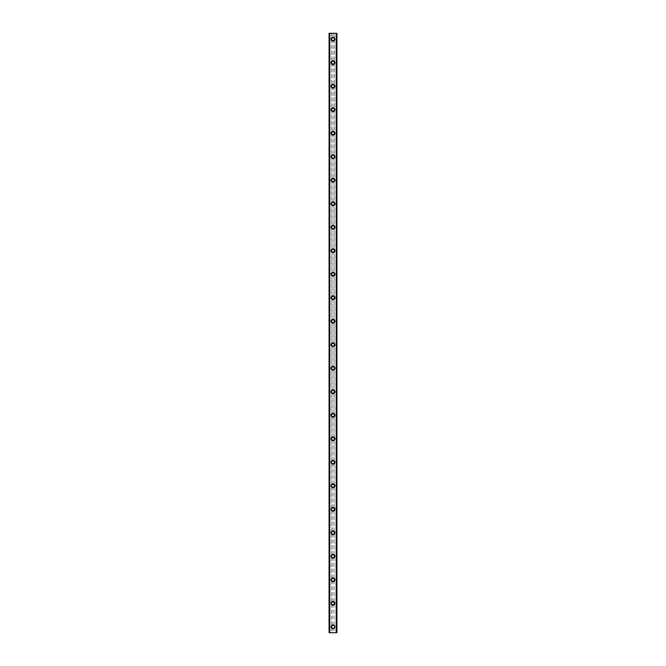 <?xml version="1.0" encoding="UTF-8"?>
<svg xmlns="http://www.w3.org/2000/svg" width="666" height="666" viewBox="0 0 666 666"><rect width="100%" height="100%" fill="white"/><g stroke="black" fill="none" stroke-linecap="round" stroke-linejoin="round"><path stroke-width="0.5" stroke-dasharray="3.33 2.5" d="M336.521 33.3L336.921 632.7L335.939 632.7L336.921 632.7L336.921 33.3L334.174 33.3L334.174 39.177A1.174 1.174 0 0 0 333 38.004A1.174 1.174 0 0 0 331.826 39.177L332.018 39.827A1.174 1.174 0 0 0 333.982 39.827L333.982 38.528A1.174 1.174 0 0 0 332.018 38.528L331.826 39.177A1.174 1.174 0 0 0 333 40.351A1.174 1.174 0 0 0 334.174 39.177L333.982 626.173A1.174 1.174 0 0 0 332.018 626.173L331.826 626.823A1.174 1.174 0 0 0 333 627.996A1.174 1.174 0 0 0 334.174 626.823A1.174 1.174 0 0 0 333 625.649A1.174 1.174 0 0 0 331.826 626.823L332.018 627.472A1.174 1.174 0 0 0 333.982 627.472L334.174 632.7L329.079 632.7L329.945 632.7L329.079 632.7L329.079 33.3L329.171 632.7M331.135 626.823A1.865 1.865 0 0 1 333 624.966A1.865 1.865 0 0 1 334.865 626.823A1.865 1.865 0 0 0 333 624.966A1.865 1.865 0 0 0 331.135 626.823A1.865 1.865 0 0 0 333 628.687A1.865 1.865 0 0 0 334.865 626.823A1.865 1.865 0 0 0 333 624.966A1.865 1.865 0 0 0 331.135 626.823A1.865 1.865 0 0 0 333 628.687A1.865 1.865 0 0 0 334.865 626.823A1.865 1.865 0 0 1 333 628.687A1.865 1.865 0 0 1 331.135 626.823M334.174 603.321L333.982 602.672A1.174 1.174 0 0 0 332.018 602.672L331.826 603.321A1.174 1.174 0 0 0 333 604.495A1.174 1.174 0 0 0 334.174 603.321A1.174 1.174 0 0 0 333 602.139A1.174 1.174 0 0 0 331.826 603.321L332.018 603.97A1.174 1.174 0 0 0 333.982 603.97L334.174 603.321M331.135 603.321A1.865 1.865 0 0 1 333 601.456A1.865 1.865 0 0 1 334.865 603.321A1.865 1.865 0 0 0 333 601.456A1.865 1.865 0 0 0 331.135 603.321A1.865 1.865 0 0 0 333 605.178A1.865 1.865 0 0 0 334.865 603.321A1.865 1.865 0 0 0 333 601.456A1.865 1.865 0 0 0 331.135 603.321A1.865 1.865 0 0 0 333 605.178A1.865 1.865 0 0 0 334.865 603.321A1.865 1.865 0 0 1 333 605.178A1.865 1.865 0 0 1 331.135 603.321M334.174 579.811L333.982 579.162A1.174 1.174 0 0 0 332.018 579.162L331.826 579.811A1.174 1.174 0 0 0 333 580.985A1.174 1.174 0 0 0 334.174 579.811A1.174 1.174 0 0 0 333 578.637A1.174 1.174 0 0 0 331.826 579.811L332.018 580.461A1.174 1.174 0 0 0 333.982 580.461L334.174 579.811M331.135 579.811A1.865 1.865 0 0 1 333 577.955A1.865 1.865 0 0 1 334.865 579.811A1.865 1.865 0 0 0 333 577.955A1.865 1.865 0 0 0 331.135 579.811A1.865 1.865 0 0 0 333 581.676A1.865 1.865 0 0 0 334.865 579.811A1.865 1.865 0 0 0 333 577.955A1.865 1.865 0 0 0 331.135 579.811A1.865 1.865 0 0 0 333 581.676A1.865 1.865 0 0 0 334.865 579.811A1.865 1.865 0 0 1 333 581.676A1.865 1.865 0 0 1 331.135 579.811M334.174 556.31L333.982 555.652A1.174 1.174 0 0 0 332.018 555.652L331.826 556.31A1.174 1.174 0 0 0 333 557.484A1.174 1.174 0 0 0 334.174 556.31A1.174 1.174 0 0 0 333 555.128A1.174 1.174 0 0 0 331.826 556.31L332.018 556.959A1.174 1.174 0 0 0 333.982 556.959L334.174 556.31M331.135 556.31A1.865 1.865 0 0 1 333 554.445A1.865 1.865 0 0 1 334.865 556.31A1.865 1.865 0 0 0 333 554.445A1.865 1.865 0 0 0 331.135 556.31A1.865 1.865 0 0 0 333 558.166A1.865 1.865 0 0 0 334.865 556.31A1.865 1.865 0 0 0 333 554.445A1.865 1.865 0 0 0 331.135 556.31A1.865 1.865 0 0 0 333 558.166A1.865 1.865 0 0 0 334.865 556.31A1.865 1.865 0 0 1 333 558.166A1.865 1.865 0 0 1 331.135 556.31M334.174 532.8L333.982 532.151A1.174 1.174 0 0 0 332.018 532.151L331.826 532.8A1.174 1.174 0 0 0 333 533.974A1.174 1.174 0 0 0 334.174 532.8A1.174 1.174 0 0 0 333 531.626A1.174 1.174 0 0 0 331.826 532.8L332.018 533.449A1.174 1.174 0 0 0 333.982 533.449L334.174 532.8M331.135 532.8A1.865 1.865 0 0 1 333 530.935A1.865 1.865 0 0 1 334.865 532.8A1.865 1.865 0 0 0 333 530.935A1.865 1.865 0 0 0 331.135 532.8A1.865 1.865 0 0 0 333 534.665A1.865 1.865 0 0 0 334.865 532.8A1.865 1.865 0 0 0 333 530.935A1.865 1.865 0 0 0 331.135 532.8A1.865 1.865 0 0 0 333 534.665A1.865 1.865 0 0 0 334.865 532.8A1.865 1.865 0 0 1 333 534.665A1.865 1.865 0 0 1 331.135 532.8M334.174 509.29L333.982 508.641A1.174 1.174 0 0 0 332.018 508.641L331.826 509.29A1.174 1.174 0 0 0 333 510.472A1.174 1.174 0 0 0 334.174 509.29A1.174 1.174 0 0 0 333 508.116A1.174 1.174 0 0 0 331.826 509.29L332.018 509.948A1.174 1.174 0 0 0 333.982 509.948L334.174 509.29M331.135 509.29A1.865 1.865 0 0 1 333 507.434A1.865 1.865 0 0 1 334.865 509.29A1.865 1.865 0 0 0 333 507.434A1.865 1.865 0 0 0 331.135 509.29A1.865 1.865 0 0 0 333 511.155A1.865 1.865 0 0 0 334.865 509.29A1.865 1.865 0 0 0 333 507.434A1.865 1.865 0 0 0 331.135 509.29A1.865 1.865 0 0 0 333 511.155A1.865 1.865 0 0 0 334.865 509.29A1.865 1.865 0 0 1 333 511.155A1.865 1.865 0 0 1 331.135 509.29M334.174 485.789L333.982 485.139A1.174 1.174 0 0 0 332.018 485.139L331.826 485.789A1.174 1.174 0 0 0 333 486.963A1.174 1.174 0 0 0 334.174 485.789A1.174 1.174 0 0 0 333 484.615A1.174 1.174 0 0 0 331.826 485.789L332.018 486.438A1.174 1.174 0 0 0 333.982 486.438L334.174 485.789M331.135 485.789A1.865 1.865 0 0 1 333 483.924A1.865 1.865 0 0 1 334.865 485.789A1.865 1.865 0 0 0 333 483.924A1.865 1.865 0 0 0 331.135 485.789A1.865 1.865 0 0 0 333 487.645A1.865 1.865 0 0 0 334.865 485.789A1.865 1.865 0 0 0 333 483.924A1.865 1.865 0 0 0 331.135 485.789A1.865 1.865 0 0 0 333 487.645A1.865 1.865 0 0 0 334.865 485.789A1.865 1.865 0 0 1 333 487.645A1.865 1.865 0 0 1 331.135 485.789M334.174 462.279L333.982 461.63A1.174 1.174 0 0 0 332.018 461.63L331.826 462.279A1.174 1.174 0 0 0 333 463.461A1.174 1.174 0 0 0 334.174 462.279A1.174 1.174 0 0 0 333 461.105A1.174 1.174 0 0 0 331.826 462.279L332.018 462.928A1.174 1.174 0 0 0 333.982 462.928L334.174 462.279M331.135 462.279A1.865 1.865 0 0 1 333 460.422A1.865 1.865 0 0 1 334.865 462.279A1.865 1.865 0 0 0 333 460.422A1.865 1.865 0 0 0 331.135 462.279A1.865 1.865 0 0 0 333 464.144A1.865 1.865 0 0 0 334.865 462.279A1.865 1.865 0 0 0 333 460.422A1.865 1.865 0 0 0 331.135 462.279A1.865 1.865 0 0 0 333 464.144A1.865 1.865 0 0 0 334.865 462.279A1.865 1.865 0 0 1 333 464.144A1.865 1.865 0 0 1 331.135 462.279M334.174 438.777L333.982 438.128A1.174 1.174 0 0 0 332.018 438.128L331.826 438.777A1.174 1.174 0 0 0 333 439.951A1.174 1.174 0 0 0 334.174 438.777A1.174 1.174 0 0 0 333 437.604A1.174 1.174 0 0 0 331.826 438.777L332.018 439.427A1.174 1.174 0 0 0 333.982 439.427L334.174 438.777M331.135 438.777A1.865 1.865 0 0 1 333 436.913A1.865 1.865 0 0 1 334.865 438.777A1.865 1.865 0 0 0 333 436.913A1.865 1.865 0 0 0 331.135 438.777A1.865 1.865 0 0 0 333 440.634A1.865 1.865 0 0 0 334.865 438.777A1.865 1.865 0 0 0 333 436.913A1.865 1.865 0 0 0 331.135 438.777A1.865 1.865 0 0 0 333 440.634A1.865 1.865 0 0 0 334.865 438.777A1.865 1.865 0 0 1 333 440.634A1.865 1.865 0 0 1 331.135 438.777M334.174 415.268L333.982 414.618A1.174 1.174 0 0 0 332.018 414.618L331.826 415.268A1.174 1.174 0 0 0 333 416.45A1.174 1.174 0 0 0 334.174 415.268A1.174 1.174 0 0 0 333 414.094A1.174 1.174 0 0 0 331.826 415.268L332.018 415.917A1.174 1.174 0 0 0 333.982 415.917L334.174 415.268M331.135 415.268A1.865 1.865 0 0 1 333 413.411A1.865 1.865 0 0 1 334.865 415.268A1.865 1.865 0 0 0 333 413.411A1.865 1.865 0 0 0 331.135 415.268A1.865 1.865 0 0 0 333 417.132A1.865 1.865 0 0 0 334.865 415.268A1.865 1.865 0 0 0 333 413.411A1.865 1.865 0 0 0 331.135 415.268A1.865 1.865 0 0 0 333 417.132A1.865 1.865 0 0 0 334.865 415.268A1.865 1.865 0 0 1 333 417.132A1.865 1.865 0 0 1 331.135 415.268M334.174 391.766L333.982 391.117A1.174 1.174 0 0 0 332.018 391.117L331.826 391.766A1.174 1.174 0 0 0 333 392.94A1.174 1.174 0 0 0 334.174 391.766A1.174 1.174 0 0 0 333 390.592A1.174 1.174 0 0 0 331.826 391.766L332.018 392.416A1.174 1.174 0 0 0 333.982 392.416L334.174 391.766M331.135 391.766A1.865 1.865 0 0 1 333 389.901A1.865 1.865 0 0 1 334.865 391.766A1.865 1.865 0 0 0 333 389.901A1.865 1.865 0 0 0 331.135 391.766A1.865 1.865 0 0 0 333 393.623A1.865 1.865 0 0 0 334.865 391.766A1.865 1.865 0 0 0 333 389.901A1.865 1.865 0 0 0 331.135 391.766A1.865 1.865 0 0 0 333 393.623A1.865 1.865 0 0 0 334.865 391.766A1.865 1.865 0 0 1 333 393.623A1.865 1.865 0 0 1 331.135 391.766M334.174 368.256L333.982 367.607A1.174 1.174 0 0 0 332.018 367.607L331.826 368.256A1.174 1.174 0 0 0 333 369.43A1.174 1.174 0 0 0 334.174 368.256A1.174 1.174 0 0 0 333 367.083A1.174 1.174 0 0 0 331.826 368.256L332.018 368.906A1.174 1.174 0 0 0 333.982 368.906L334.174 368.256M331.135 368.256A1.865 1.865 0 0 1 333 366.4A1.865 1.865 0 0 1 334.865 368.256A1.865 1.865 0 0 0 333 366.4A1.865 1.865 0 0 0 331.135 368.256A1.865 1.865 0 0 0 333 370.121A1.865 1.865 0 0 0 334.865 368.256A1.865 1.865 0 0 0 333 366.4A1.865 1.865 0 0 0 331.135 368.256A1.865 1.865 0 0 0 333 370.121A1.865 1.865 0 0 0 334.865 368.256A1.865 1.865 0 0 1 333 370.121A1.865 1.865 0 0 1 331.135 368.256M334.174 344.755L333.982 344.106A1.174 1.174 0 0 0 332.018 344.106L331.826 344.755A1.174 1.174 0 0 0 333 345.929A1.174 1.174 0 0 0 334.174 344.755A1.174 1.174 0 0 0 333 343.581A1.174 1.174 0 0 0 331.826 344.755L332.018 345.404A1.174 1.174 0 0 0 333.982 345.404L334.174 344.755M331.135 344.755A1.865 1.865 0 0 1 333 342.89A1.865 1.865 0 0 1 334.865 344.755A1.865 1.865 0 0 0 333 342.89A1.865 1.865 0 0 0 331.135 344.755A1.865 1.865 0 0 0 333 346.611A1.865 1.865 0 0 0 334.865 344.755A1.865 1.865 0 0 0 333 342.89A1.865 1.865 0 0 0 331.135 344.755A1.865 1.865 0 0 0 333 346.611A1.865 1.865 0 0 0 334.865 344.755A1.865 1.865 0 0 1 333 346.611A1.865 1.865 0 0 1 331.135 344.755M334.174 321.245L333.982 320.596A1.174 1.174 0 0 0 332.018 320.596L331.826 321.245A1.174 1.174 0 0 0 333 322.419A1.174 1.174 0 0 0 334.174 321.245A1.174 1.174 0 0 0 333 320.071A1.174 1.174 0 0 0 331.826 321.245L332.018 321.894A1.174 1.174 0 0 0 333.982 321.894L334.174 321.245M331.135 321.245A1.865 1.865 0 0 1 333 319.389A1.865 1.865 0 0 1 334.865 321.245A1.865 1.865 0 0 0 333 319.389A1.865 1.865 0 0 0 331.135 321.245A1.865 1.865 0 0 0 333 323.11A1.865 1.865 0 0 0 334.865 321.245A1.865 1.865 0 0 0 333 319.389A1.865 1.865 0 0 0 331.135 321.245A1.865 1.865 0 0 0 333 323.11A1.865 1.865 0 0 0 334.865 321.245A1.865 1.865 0 0 1 333 323.11A1.865 1.865 0 0 1 331.135 321.245M334.174 297.744L333.982 297.094A1.174 1.174 0 0 0 332.018 297.094L331.826 297.744A1.174 1.174 0 0 0 333 298.917A1.174 1.174 0 0 0 334.174 297.744A1.174 1.174 0 0 0 333 296.57A1.174 1.174 0 0 0 331.826 297.744L332.018 298.393A1.174 1.174 0 0 0 333.982 298.393L334.174 297.744M331.135 297.744A1.865 1.865 0 0 1 333 295.879A1.865 1.865 0 0 1 334.865 297.744A1.865 1.865 0 0 0 333 295.879A1.865 1.865 0 0 0 331.135 297.744A1.865 1.865 0 0 0 333 299.6A1.865 1.865 0 0 0 334.865 297.744A1.865 1.865 0 0 0 333 295.879A1.865 1.865 0 0 0 331.135 297.744A1.865 1.865 0 0 0 333 299.6A1.865 1.865 0 0 0 334.865 297.744A1.865 1.865 0 0 1 333 299.6A1.865 1.865 0 0 1 331.135 297.744M334.174 274.234L333.982 273.584A1.174 1.174 0 0 0 332.018 273.584L331.826 274.234A1.174 1.174 0 0 0 333 275.408A1.174 1.174 0 0 0 334.174 274.234A1.174 1.174 0 0 0 333 273.06A1.174 1.174 0 0 0 331.826 274.234L332.018 274.883A1.174 1.174 0 0 0 333.982 274.883L334.174 274.234M331.135 274.234A1.865 1.865 0 0 1 333 272.377A1.865 1.865 0 0 1 334.865 274.234A1.865 1.865 0 0 0 333 272.377A1.865 1.865 0 0 0 331.135 274.234A1.865 1.865 0 0 0 333 276.099A1.865 1.865 0 0 0 334.865 274.234A1.865 1.865 0 0 0 333 272.377A1.865 1.865 0 0 0 331.135 274.234A1.865 1.865 0 0 0 333 276.099A1.865 1.865 0 0 0 334.865 274.234A1.865 1.865 0 0 1 333 276.099A1.865 1.865 0 0 1 331.135 274.234M334.174 250.732L333.982 250.083A1.174 1.174 0 0 0 332.018 250.083L331.826 250.732A1.174 1.174 0 0 0 333 251.906A1.174 1.174 0 0 0 334.174 250.732A1.174 1.174 0 0 0 333 249.55A1.174 1.174 0 0 0 331.826 250.732L332.018 251.382A1.174 1.174 0 0 0 333.982 251.382L334.174 250.732M331.135 250.732A1.865 1.865 0 0 1 333 248.868A1.865 1.865 0 0 1 334.865 250.732A1.865 1.865 0 0 0 333 248.868A1.865 1.865 0 0 0 331.135 250.732A1.865 1.865 0 0 0 333 252.589A1.865 1.865 0 0 0 334.865 250.732A1.865 1.865 0 0 0 333 248.868A1.865 1.865 0 0 0 331.135 250.732A1.865 1.865 0 0 0 333 252.589A1.865 1.865 0 0 0 334.865 250.732A1.865 1.865 0 0 1 333 252.589A1.865 1.865 0 0 1 331.135 250.732M334.174 227.223L333.982 226.573A1.174 1.174 0 0 0 332.018 226.573L331.826 227.223A1.174 1.174 0 0 0 333 228.396A1.174 1.174 0 0 0 334.174 227.223A1.174 1.174 0 0 0 333 226.049A1.174 1.174 0 0 0 331.826 227.223L332.018 227.872A1.174 1.174 0 0 0 333.982 227.872L334.174 227.223M331.135 227.223A1.865 1.865 0 0 1 333 225.366A1.865 1.865 0 0 1 334.865 227.223A1.865 1.865 0 0 0 333 225.366A1.865 1.865 0 0 0 331.135 227.223A1.865 1.865 0 0 0 333 229.087A1.865 1.865 0 0 0 334.865 227.223A1.865 1.865 0 0 0 333 225.366A1.865 1.865 0 0 0 331.135 227.223A1.865 1.865 0 0 0 333 229.087A1.865 1.865 0 0 0 334.865 227.223A1.865 1.865 0 0 1 333 229.087A1.865 1.865 0 0 1 331.135 227.223M334.174 203.721L333.982 203.072A1.174 1.174 0 0 0 332.018 203.072L331.826 203.721A1.174 1.174 0 0 0 333 204.895A1.174 1.174 0 0 0 334.174 203.721A1.174 1.174 0 0 0 333 202.539A1.174 1.174 0 0 0 331.826 203.721L332.018 204.37A1.174 1.174 0 0 0 333.982 204.37L334.174 203.721M331.135 203.721A1.865 1.865 0 0 1 333 201.856A1.865 1.865 0 0 1 334.865 203.721A1.865 1.865 0 0 0 333 201.856A1.865 1.865 0 0 0 331.135 203.721A1.865 1.865 0 0 0 333 205.578A1.865 1.865 0 0 0 334.865 203.721A1.865 1.865 0 0 0 333 201.856A1.865 1.865 0 0 0 331.135 203.721A1.865 1.865 0 0 0 333 205.578A1.865 1.865 0 0 0 334.865 203.721A1.865 1.865 0 0 1 333 205.578A1.865 1.865 0 0 1 331.135 203.721M334.174 180.211L333.982 179.562A1.174 1.174 0 0 0 332.018 179.562L331.826 180.211A1.174 1.174 0 0 0 333 181.385A1.174 1.174 0 0 0 334.174 180.211A1.174 1.174 0 0 0 333 179.037A1.174 1.174 0 0 0 331.826 180.211L332.018 180.861A1.174 1.174 0 0 0 333.982 180.861L334.174 180.211M331.135 180.211A1.865 1.865 0 0 1 333 178.355A1.865 1.865 0 0 1 334.865 180.211A1.865 1.865 0 0 0 333 178.355A1.865 1.865 0 0 0 331.135 180.211A1.865 1.865 0 0 0 333 182.076A1.865 1.865 0 0 0 334.865 180.211A1.865 1.865 0 0 0 333 178.355A1.865 1.865 0 0 0 331.135 180.211A1.865 1.865 0 0 0 333 182.076A1.865 1.865 0 0 0 334.865 180.211A1.865 1.865 0 0 1 333 182.076A1.865 1.865 0 0 1 331.135 180.211M334.174 156.71L333.982 156.052A1.174 1.174 0 0 0 332.018 156.052L331.826 156.71A1.174 1.174 0 0 0 333 157.884A1.174 1.174 0 0 0 334.174 156.71A1.174 1.174 0 0 0 333 155.528A1.174 1.174 0 0 0 331.826 156.71L332.018 157.359A1.174 1.174 0 0 0 333.982 157.359L334.174 156.71M331.135 156.71A1.865 1.865 0 0 1 333 154.845A1.865 1.865 0 0 1 334.865 156.71A1.865 1.865 0 0 0 333 154.845A1.865 1.865 0 0 0 331.135 156.71A1.865 1.865 0 0 0 333 158.566A1.865 1.865 0 0 0 334.865 156.71A1.865 1.865 0 0 0 333 154.845A1.865 1.865 0 0 0 331.135 156.71A1.865 1.865 0 0 0 333 158.566A1.865 1.865 0 0 0 334.865 156.71A1.865 1.865 0 0 1 333 158.566A1.865 1.865 0 0 1 331.135 156.71M334.174 133.2L333.982 132.551A1.174 1.174 0 0 0 332.018 132.551L331.826 133.2A1.174 1.174 0 0 0 333 134.374A1.174 1.174 0 0 0 334.174 133.2A1.174 1.174 0 0 0 333 132.026A1.174 1.174 0 0 0 331.826 133.2L332.018 133.849A1.174 1.174 0 0 0 333.982 133.849L334.174 133.2M331.135 133.2A1.865 1.865 0 0 1 333 131.335A1.865 1.865 0 0 1 334.865 133.2A1.865 1.865 0 0 0 333 131.335A1.865 1.865 0 0 0 331.135 133.2A1.865 1.865 0 0 0 333 135.065A1.865 1.865 0 0 0 334.865 133.2A1.865 1.865 0 0 0 333 131.335A1.865 1.865 0 0 0 331.135 133.2A1.865 1.865 0 0 0 333 135.065A1.865 1.865 0 0 0 334.865 133.2A1.865 1.865 0 0 1 333 135.065A1.865 1.865 0 0 1 331.135 133.2M334.174 109.69L333.982 109.041A1.174 1.174 0 0 0 332.018 109.041L331.826 109.69A1.174 1.174 0 0 0 333 110.872A1.174 1.174 0 0 0 334.174 109.69A1.174 1.174 0 0 0 333 108.516A1.174 1.174 0 0 0 331.826 109.69L332.018 110.348A1.174 1.174 0 0 0 333.982 110.348L334.174 109.69M331.135 109.69A1.865 1.865 0 0 1 333 107.834A1.865 1.865 0 0 1 334.865 109.69A1.865 1.865 0 0 0 333 107.834A1.865 1.865 0 0 0 331.135 109.69A1.865 1.865 0 0 0 333 111.555A1.865 1.865 0 0 0 334.865 109.69A1.865 1.865 0 0 0 333 107.834A1.865 1.865 0 0 0 331.135 109.69A1.865 1.865 0 0 0 333 111.555A1.865 1.865 0 0 0 334.865 109.69A1.865 1.865 0 0 1 333 111.555A1.865 1.865 0 0 1 331.135 109.69M334.174 86.189L333.982 85.539A1.174 1.174 0 0 0 332.018 85.539L331.826 86.189A1.174 1.174 0 0 0 333 87.363A1.174 1.174 0 0 0 334.174 86.189A1.174 1.174 0 0 0 333 85.015A1.174 1.174 0 0 0 331.826 86.189L332.018 86.838A1.174 1.174 0 0 0 333.982 86.838L334.174 86.189M331.135 86.189A1.865 1.865 0 0 1 333 84.324A1.865 1.865 0 0 1 334.865 86.189A1.865 1.865 0 0 0 333 84.324A1.865 1.865 0 0 0 331.135 86.189A1.865 1.865 0 0 0 333 88.045A1.865 1.865 0 0 0 334.865 86.189A1.865 1.865 0 0 0 333 84.324A1.865 1.865 0 0 0 331.135 86.189A1.865 1.865 0 0 0 333 88.045A1.865 1.865 0 0 0 334.865 86.189A1.865 1.865 0 0 1 333 88.045A1.865 1.865 0 0 1 331.135 86.189M334.174 62.679L333.982 62.03A1.174 1.174 0 0 0 332.018 62.03L331.826 62.679A1.174 1.174 0 0 0 333 63.861A1.174 1.174 0 0 0 334.174 62.679A1.174 1.174 0 0 0 333 61.505A1.174 1.174 0 0 0 331.826 62.679L332.018 63.328A1.174 1.174 0 0 0 333.982 63.328L334.174 62.679M331.135 62.679A1.865 1.865 0 0 1 333 60.822A1.865 1.865 0 0 1 334.865 62.679A1.865 1.865 0 0 0 333 60.822A1.865 1.865 0 0 0 331.135 62.679A1.865 1.865 0 0 0 333 64.544A1.865 1.865 0 0 0 334.865 62.679A1.865 1.865 0 0 0 333 60.822A1.865 1.865 0 0 0 331.135 62.679A1.865 1.865 0 0 0 333 64.544A1.865 1.865 0 0 0 334.865 62.679A1.865 1.865 0 0 1 333 64.544A1.865 1.865 0 0 1 331.135 62.679M331.135 39.177A1.865 1.865 0 0 1 333 37.313A1.865 1.865 0 0 1 334.865 39.177A1.865 1.865 0 0 0 333 37.313A1.865 1.865 0 0 0 331.135 39.177A1.865 1.865 0 0 0 333 41.034A1.865 1.865 0 0 0 334.865 39.177A1.865 1.865 0 0 0 333 37.313A1.865 1.865 0 0 0 331.135 39.177A1.865 1.865 0 0 0 333 41.034A1.865 1.865 0 0 0 334.865 39.177A1.865 1.865 0 0 1 333 41.034A1.865 1.865 0 0 1 331.135 39.177M333.816 33.3L333.2 33.3L333.816 33.3M333.2 33.3L333.891 33.3L333.2 33.3M332.725 33.3L331.976 33.3L332.725 33.3M331.976 33.3L332.792 33.3L331.976 33.3M334.174 33.3L329.079 33.3L330.061 33.3L329.653 632.7M329.171 33.3L329.653 33.3M332.184 632.7L332.8 632.7L332.184 632.7M332.8 632.7L332.109 632.7L332.8 632.7M336.521 632.7L334.174 632.7M330.061 632.7L330.061 33.3L330.061 632.7M332.018 39.827L332.018 62.03M331.826 33.3L331.826 632.7M332.018 33.3L332.018 38.528M333.982 39.827L333.982 62.03M332.018 63.328L332.018 85.539M333.982 63.328L333.982 85.539M332.018 86.838L332.018 109.041M333.982 86.838L333.982 109.041M332.018 110.348L332.018 132.551M333.982 110.348L333.982 132.551M332.018 133.849L332.018 156.052M333.982 133.849L333.982 156.052M332.018 157.359L332.018 179.562M333.982 157.359L333.982 179.562M332.018 180.861L332.018 203.072M333.982 180.861L333.982 203.072M332.018 204.37L332.018 226.573M333.982 204.37L333.982 226.573M332.018 227.872L332.018 250.083M333.982 227.872L333.982 250.083M332.018 251.382L332.018 273.584M333.982 251.382L333.982 273.584M332.018 274.883L332.018 297.094M333.982 274.883L333.982 297.094M332.018 298.393L332.018 320.596M333.982 298.393L333.982 320.596M332.018 321.894L332.018 344.106M333.982 321.894L333.982 344.106M332.018 345.404L332.018 367.607M333.982 345.404L333.982 367.607M332.018 368.906L332.018 391.117M333.982 368.906L333.982 391.117M332.018 392.416L332.018 414.618M333.982 392.416L333.982 414.618M332.018 415.917L332.018 438.128M333.982 415.917L333.982 438.128M332.018 439.427L332.018 461.63M333.982 439.427L333.982 461.63M332.018 462.928L332.018 485.139M333.982 462.928L333.982 485.139M332.018 486.438L332.018 508.641M333.982 486.438L333.982 508.641M332.018 509.948L332.018 532.151M333.982 509.948L333.982 532.151M332.018 533.449L332.018 555.652M333.982 533.449L333.982 555.652M332.018 556.959L332.018 579.162M333.982 556.959L333.982 579.162M332.018 580.461L332.018 602.672M333.982 580.461L333.982 602.672M332.018 603.97L332.018 626.173M333.982 603.97L333.982 626.173M332.018 627.472L332.018 632.7M333.982 627.472L333.982 632.7M329.479 33.3L329.479 632.7M329.637 33.3L329.637 632.7M336.363 33.3L336.363 632.7M335.939 33.3L335.939 632.7L335.939 33.3M333.982 33.3L333.982 38.528M329.254 33.3L329.254 632.7M329.945 33.3L329.945 632.7L329.945 33.3M336.83 33.3L336.83 632.7M336.347 33.3L336.347 632.7M336.055 33.3L336.055 632.7L336.055 33.3M336.746 33.3L336.746 632.7"/><path stroke-width="1" d="M331.135 626.823A1.865 1.865 0 0 1 333 624.966A1.865 1.865 0 0 1 334.865 626.823A1.865 1.865 0 0 1 333 628.687A1.865 1.865 0 0 1 331.135 626.823M331.135 603.321A1.865 1.865 0 0 1 333 601.456A1.865 1.865 0 0 1 334.865 603.321A1.865 1.865 0 0 1 333 605.178A1.865 1.865 0 0 1 331.135 603.321M331.135 579.811A1.865 1.865 0 0 1 333 577.955A1.865 1.865 0 0 1 334.865 579.811A1.865 1.865 0 0 1 333 581.676A1.865 1.865 0 0 1 331.135 579.811M331.135 556.31A1.865 1.865 0 0 1 333 554.445A1.865 1.865 0 0 1 334.865 556.31A1.865 1.865 0 0 1 333 558.166A1.865 1.865 0 0 1 331.135 556.31M331.135 532.8A1.865 1.865 0 0 1 333 530.935A1.865 1.865 0 0 1 334.865 532.8A1.865 1.865 0 0 1 333 534.665A1.865 1.865 0 0 1 331.135 532.8M331.135 509.29A1.865 1.865 0 0 1 333 507.434A1.865 1.865 0 0 1 334.865 509.29A1.865 1.865 0 0 1 333 511.155A1.865 1.865 0 0 1 331.135 509.29M331.135 485.789A1.865 1.865 0 0 1 333 483.924A1.865 1.865 0 0 1 334.865 485.789A1.865 1.865 0 0 1 333 487.645A1.865 1.865 0 0 1 331.135 485.789M331.135 462.279A1.865 1.865 0 0 1 333 460.422A1.865 1.865 0 0 1 334.865 462.279A1.865 1.865 0 0 1 333 464.144A1.865 1.865 0 0 1 331.135 462.279M331.135 438.777A1.865 1.865 0 0 1 333 436.913A1.865 1.865 0 0 1 334.865 438.777A1.865 1.865 0 0 1 333 440.634A1.865 1.865 0 0 1 331.135 438.777M331.135 415.268A1.865 1.865 0 0 1 333 413.411A1.865 1.865 0 0 1 334.865 415.268A1.865 1.865 0 0 1 333 417.132A1.865 1.865 0 0 1 331.135 415.268M331.135 391.766A1.865 1.865 0 0 1 333 389.901A1.865 1.865 0 0 1 334.865 391.766A1.865 1.865 0 0 1 333 393.623A1.865 1.865 0 0 1 331.135 391.766M331.135 368.256A1.865 1.865 0 0 1 333 366.4A1.865 1.865 0 0 1 334.865 368.256A1.865 1.865 0 0 1 333 370.121A1.865 1.865 0 0 1 331.135 368.256M331.135 344.755A1.865 1.865 0 0 1 333 342.89A1.865 1.865 0 0 1 334.865 344.755A1.865 1.865 0 0 1 333 346.611A1.865 1.865 0 0 1 331.135 344.755M331.135 321.245A1.865 1.865 0 0 1 333 319.389A1.865 1.865 0 0 1 334.865 321.245A1.865 1.865 0 0 1 333 323.11A1.865 1.865 0 0 1 331.135 321.245M331.135 297.744A1.865 1.865 0 0 1 333 295.879A1.865 1.865 0 0 1 334.865 297.744A1.865 1.865 0 0 1 333 299.6A1.865 1.865 0 0 1 331.135 297.744M331.135 274.234A1.865 1.865 0 0 1 333 272.377A1.865 1.865 0 0 1 334.865 274.234A1.865 1.865 0 0 1 333 276.099A1.865 1.865 0 0 1 331.135 274.234M331.135 250.732A1.865 1.865 0 0 1 333 248.868A1.865 1.865 0 0 1 334.865 250.732A1.865 1.865 0 0 1 333 252.589A1.865 1.865 0 0 1 331.135 250.732M331.135 227.223A1.865 1.865 0 0 1 333 225.366A1.865 1.865 0 0 1 334.865 227.223A1.865 1.865 0 0 1 333 229.087A1.865 1.865 0 0 1 331.135 227.223M331.135 203.721A1.865 1.865 0 0 1 333 201.856A1.865 1.865 0 0 1 334.865 203.721A1.865 1.865 0 0 1 333 205.578A1.865 1.865 0 0 1 331.135 203.721M331.135 180.211A1.865 1.865 0 0 1 333 178.355A1.865 1.865 0 0 1 334.865 180.211A1.865 1.865 0 0 1 333 182.076A1.865 1.865 0 0 1 331.135 180.211M331.135 156.71A1.865 1.865 0 0 1 333 154.845A1.865 1.865 0 0 1 334.865 156.71A1.865 1.865 0 0 1 333 158.566A1.865 1.865 0 0 1 331.135 156.71M331.135 133.2A1.865 1.865 0 0 1 333 131.335A1.865 1.865 0 0 1 334.865 133.2A1.865 1.865 0 0 1 333 135.065A1.865 1.865 0 0 1 331.135 133.2M331.135 109.69A1.865 1.865 0 0 1 333 107.834A1.865 1.865 0 0 1 334.865 109.69A1.865 1.865 0 0 1 333 111.555A1.865 1.865 0 0 1 331.135 109.69M331.135 86.189A1.865 1.865 0 0 1 333 84.324A1.865 1.865 0 0 1 334.865 86.189A1.865 1.865 0 0 1 333 88.045A1.865 1.865 0 0 1 331.135 86.189M331.135 62.679A1.865 1.865 0 0 1 333 60.822A1.865 1.865 0 0 1 334.865 62.679A1.865 1.865 0 0 1 333 64.544A1.865 1.865 0 0 1 331.135 62.679M331.135 39.177A1.865 1.865 0 0 1 333 37.313A1.865 1.865 0 0 1 334.865 39.177A1.865 1.865 0 0 1 333 41.034A1.865 1.865 0 0 1 331.135 39.177M336.83 33.3L329.079 33.3L329.079 632.7L336.921 632.7L336.921 33.3L336.83 632.7M329.079 33.3L329.079 632.7L329.079 33.3M329.678 33.3L329.678 632.7M329.72 33.3L329.72 632.7M336.28 33.3L336.28 632.7M336.322 33.3L336.322 632.7M336.921 33.3L336.921 632.7L336.921 33.3M329.171 33.3L329.171 632.7M329.645 33.3L329.645 632.7M336.355 33.3L336.355 632.7"/></g></svg>
